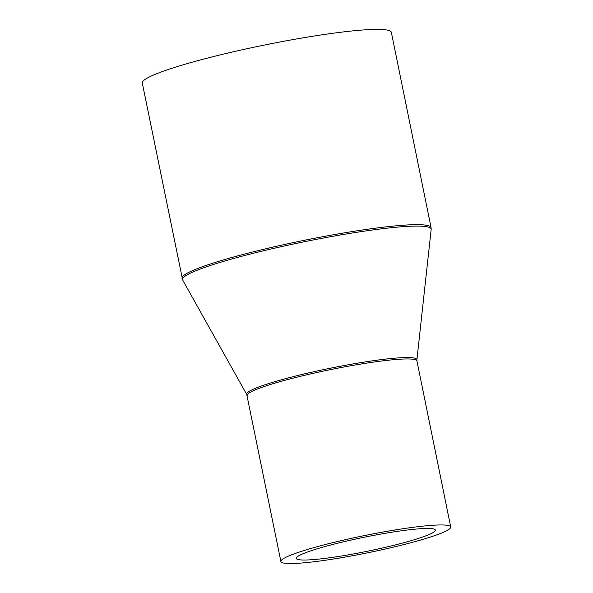 <?xml version="1.0" encoding="UTF-8"?>
<svg xmlns="http://www.w3.org/2000/svg" width="593" height="593" viewBox="0 0 593 593"><rect width="100%" height="100%" fill="white"/><g stroke="black" fill="none" stroke-linecap="round" stroke-linejoin="round"><path stroke-width="0.89" d="M383.36 533.633A70.938 7.168 168.5 0 0 296.3 558.384A70.938 7.168 168.5 0 0 348.254 554.855A70.938 7.168 168.5 0 0 435.321 530.098A70.938 7.168 168.5 0 0 383.36 533.633M344.37 557.205A86.645 8.754 168.5 0 0 450.717 526.969A86.645 8.754 168.5 0 0 387.251 531.284A86.645 8.754 168.5 0 0 280.897 561.519A86.645 8.754 168.5 0 0 344.37 557.205M182.014 278.287A127.087 12.846 168.5 0 1 337.988 233.946A127.087 12.846 168.5 0 1 431.081 227.616L391.35 32.341A127.087 12.846 168.5 0 0 298.257 38.664A127.087 12.846 168.5 0 0 142.283 83.013L182.651 280.007A126.865 12.824 168.5 0 1 338.21 235.347A126.865 12.824 168.5 0 1 431.163 229.447L416.894 359.847A86.867 8.776 168.5 0 0 353.25 363.887A86.867 8.776 168.5 0 0 246.74 394.471L280.897 561.519M416.894 359.847L416.946 360.974A86.645 8.754 168.5 0 0 353.472 365.288A86.645 8.754 168.5 0 0 247.125 395.524M416.946 360.974L450.717 526.969M431.081 227.616L431.163 229.447M246.74 394.471L182.651 280.007"/></g></svg>

